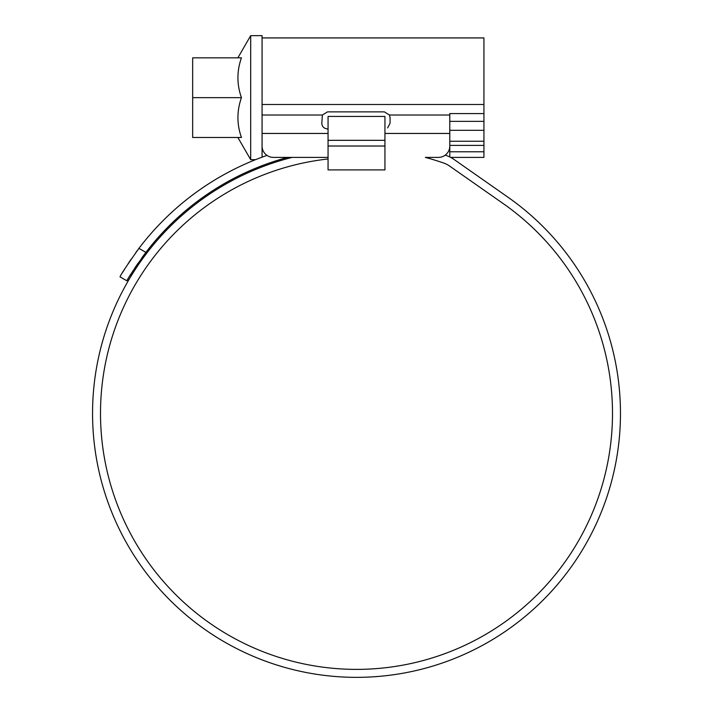 <?xml version="1.0" encoding="UTF-8"?>
<svg xmlns="http://www.w3.org/2000/svg" width="713" height="713" viewBox="0 0 713 713"><rect width="100%" height="100%" fill="white"/><g stroke="black" fill="none" stroke-linecap="round" stroke-linejoin="round"><path stroke-width="1.07" d="M262.063 37.923L483.931 37.923L483.931 121.362L449.796 121.362M262.063 157.172L262.063 146.013A11.381 11.381 0 0 0 273.444 157.395L328.06 157.395M328.06 158.972A255.994 255.994 0 0 0 100.506 413.388A255.994 255.994 0 0 0 356.5 669.382A255.994 255.994 0 0 0 503.333 203.686L449.44 165.951A22.754 22.754 0 0 0 443.887 163.108A265.102 265.102 0 0 0 425.367 157.395L438.415 157.395A11.381 11.381 0 0 0 449.796 146.013L449.796 133.447L384.94 133.447M483.931 151.789L449.796 151.789L449.796 145.399L483.931 145.399L483.931 157.395L450.669 157.395M449.796 151.789L449.796 156.949M262.063 146.013L262.063 35.65L250.691 35.65L250.691 159.667L255.557 159.667M449.796 130.292L483.931 130.292L483.931 121.362M483.931 130.292L483.931 141.245L449.796 141.245M483.931 145.399L483.931 141.245M141.914 257.723L145.898 252.384A265.102 265.102 0 0 1 287.633 157.395L292.152 157.395A263.962 263.962 0 0 0 356.5 677.35A263.962 263.962 0 0 0 507.906 197.162L454.003 159.427A30.721 30.721 0 0 0 446.516 155.586A273.061 273.061 0 0 0 445.215 155.14M483.931 113.581L449.796 113.581L449.796 133.447M328.06 128.946L327.49 128.946C323.934 128.492 322.035 126.593 321.795 123.26L322.401 115.016L327.49 111.879L384.378 111.879L389.458 115.016L390.064 117.565L390.064 123.26L387.631 127.921M241.431 137.484C236.769 124.24 236.769 110.97 241.431 97.654C236.769 84.419 236.769 71.148 241.431 57.833L192.662 57.833L192.662 137.484L241.431 137.484M192.662 97.654L241.431 97.654M328.06 140.327L328.06 169.908L384.94 169.908L384.94 116.433L328.06 116.433L328.06 140.327L384.94 140.327M365.867 677.181L366.839 677.145M365.707 677.19L367.569 677.118M374.173 676.762L379.717 676.325M379.895 676.307L378.033 676.468M333.934 676.387L335.814 676.539M345.841 677.136L347.668 677.198M340.761 676.878L345.466 677.118M267.019 155.398A273.061 273.061 0 0 0 138.937 248.365L145.898 252.384C133.875 269.309 127.556 278.792 126.914 280.842L120.016 276.858C120.64 274.861 126.95 265.361 138.937 248.365L135.737 252.678M131.281 258.988L128.01 263.872M125.194 268.266L122.903 271.983M126.914 280.842L128.117 278.783M129.757 276.038L132.083 272.268M134.909 267.865L138.224 262.945M262.063 104.499L483.931 104.499M328.06 133.447L262.063 133.447M389.458 115.016L449.796 115.016M262.063 115.016L322.401 115.016M328.06 146.013L384.94 146.013M237.875 137.484L250.691 159.667M237.875 57.833L250.691 35.65M449.796 149.427L449.27 149.427M262.589 149.427L262.063 149.427"/></g></svg>
